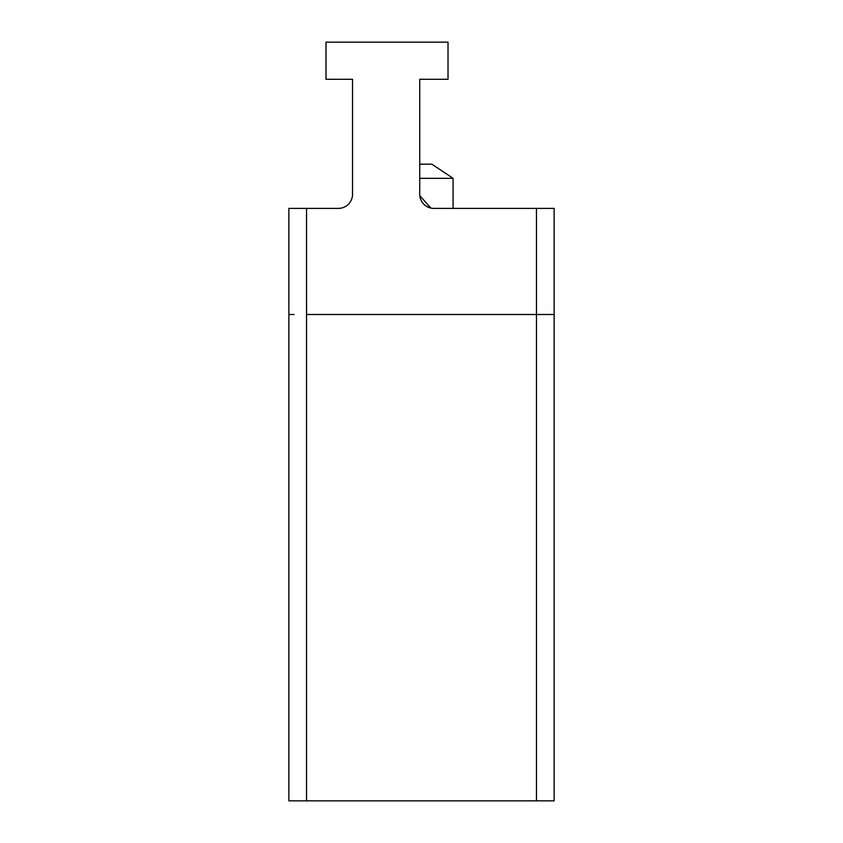 <?xml version="1.0" encoding="UTF-8"?>
<svg xmlns="http://www.w3.org/2000/svg" width="843" height="843" viewBox="0 0 843 843"><rect width="100%" height="100%" fill="white"/><g stroke="black" fill="none" stroke-linecap="round" stroke-linejoin="round"><path stroke-width="1.26" d="M288.864 800.85L288.864 314.502L294.038 314.502L288.864 314.502L288.864 800.85L306.546 800.85L306.546 314.502L536.454 314.502L536.454 800.85L554.136 800.85L554.136 314.502L536.454 314.502L554.136 314.502L554.136 208.39L433.882 208.39A14.152 14.152 0 0 1 423.871 204.248A14.152 14.152 0 0 0 430.826 208.063L419.803 195.639L430.826 208.063M536.454 800.85L306.546 800.85M554.136 800.85L554.136 314.502M453.081 208.39L453.081 178.326L431.858 164.174L419.73 164.174M419.73 178.326L453.081 178.326M338.38 208.39A14.152 14.152 0 0 0 352.532 194.248A14.152 14.152 0 0 1 338.38 208.39L288.864 208.39L288.864 314.502M352.532 86.566L352.532 79.284L325.999 79.284L325.999 42.15L448.023 42.15L448.023 79.284L419.73 79.284L419.73 86.566M306.546 208.39L306.546 314.502L536.454 314.502L536.454 208.39M419.73 79.284L419.73 194.248A14.152 14.152 0 0 0 423.871 204.248A14.152 14.152 0 0 1 419.803 195.639M352.532 79.284L352.532 194.248"/></g></svg>
